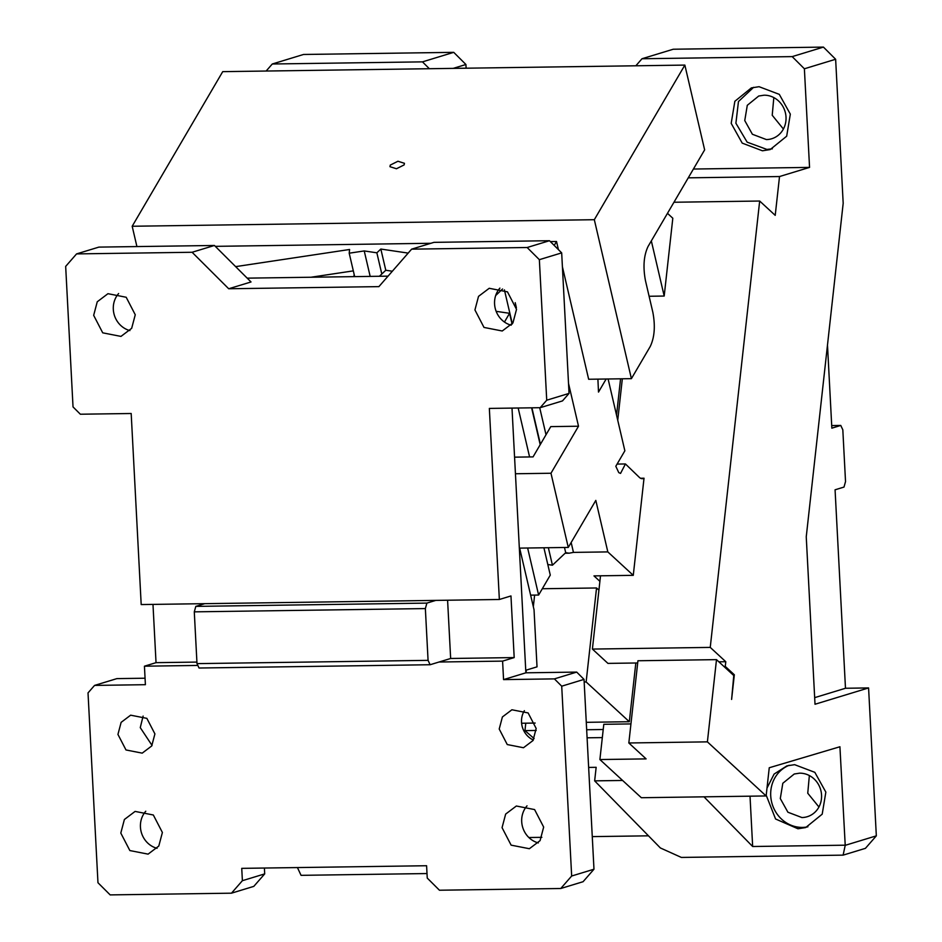 <?xml version="1.0" encoding="UTF-8"?>
<svg xmlns="http://www.w3.org/2000/svg" width="942" height="942" viewBox="0 0 942 942"><rect width="100%" height="100%" fill="white"/><g stroke="black" fill="none" stroke-linecap="round" stroke-linejoin="round"><path stroke-width="1.41" d="M466.113 68.201L465.925 64.503L453.726 52.34L303.524 54.471L272.285 63.997L422.475 61.866L429.352 68.719M823.438 47.1L673.236 49.231L641.997 58.745L792.187 56.614L804.386 68.778L835.636 59.264L823.438 47.1L792.187 56.614M707.395 741.86L628.832 742.979L637.934 660.754L716.497 659.636L707.395 741.86L766.129 795.955L769.249 767.754L839.923 746.759L845.221 845.327L843.114 855.136L865.427 848.342L876.331 835.848L868.583 687.931L815.018 704.251L806.246 536.834L843.184 203.295L835.636 59.264M868.583 687.931L845.48 688.261L835.071 489.793L843.997 487.073L845.527 481.597L842.819 429.823L840.77 425.443L831.845 428.163L827.488 345.019M773.829 97.579L772.216 115.254L783.403 129.03M266.139 71.039L272.285 63.997M453.726 52.34L422.475 61.866M453.208 68.377L465.925 64.503M635.85 65.787L641.997 58.745M876.331 835.848L845.221 845.327M804.386 68.778L809.555 167.393L779.517 176.543L775.219 215.353L759.676 201.035L710.244 647.401L725.787 661.72L725.269 666.418L734.336 674.766L731.604 699.435L733.771 675.544L716.497 659.636M845.48 688.261L814.677 697.645M840.77 425.443L831.704 425.572M764.056 95.201A22.325 20.689 73.1 0 1 785.687 114.194A22.325 20.689 73.1 0 1 771.733 138.745A22.325 20.689 73.1 0 1 766.388 139.569L752.387 134.259L744.757 120.576L747.289 105.304L758.722 96.025L764.056 95.201M809.555 167.393L693.406 169.042M762.443 150.791L742.214 143.125L731.192 123.355L734.854 101.289L751.363 87.9L759.075 86.699L779.305 94.365L790.326 114.135L786.676 136.201L770.156 149.59L762.443 150.791M734.336 674.766L732.958 674.79M723.88 666.43L725.269 666.418M718.864 661.814L725.787 661.72M600.513 575.798L592.4 649.073L710.244 647.401M592.4 649.073L607.943 663.392L637.687 662.968M759.676 201.035L673.966 202.247M622.332 378.79L617.74 420.262M688.261 177.838L779.517 176.543M809.355 775.56L807.753 793.223L818.939 807M704.004 796.838L752.658 846.505L845.08 845.186M622.603 780.459L594.649 780.859L660.366 847.953L681.36 857.432L843.114 855.136M750.02 796.178L752.658 846.505M767 788.089L774.1 774.077L786.9 765.87L794.612 764.668L814.83 772.334L825.851 792.116L822.201 814.171L805.693 827.559L797.968 828.772L775.584 818.998L766.211 795.236M766.129 795.955L641.349 797.721L599.889 759.546L646.106 758.887L628.832 742.979M772.358 148.812L766.906 149.437L747.147 142.16L735.902 123.225L738.457 101.536L753.624 87.312M648.485 835.825L592.271 836.614M541.85 837.332L528.862 837.52M588.644 767.424L596.156 767.318L594.649 780.859M602.327 737.598L587.09 737.81M534.126 738.563L524.953 730.615L525.777 723.185M799.593 773.17A22.325 20.689 73.1 0 1 821.224 792.163A22.325 20.689 73.1 0 1 807.259 816.714A22.325 20.689 73.1 0 1 801.913 817.55L787.912 812.228L780.294 798.545L782.814 783.273L794.247 774.006L799.593 773.17M807.895 826.793A32.252 29.873 73.1 0 1 802.431 827.406A32.252 29.873 73.1 0 1 771.439 801.195A32.252 29.873 73.1 0 1 789.161 765.281M630.94 723.915L603.798 724.304L599.889 759.546M603.221 729.508L586.666 729.744M536.186 730.462L524.953 730.615M667.478 213.328L672.812 218.238L664.192 296.047L651.334 240.905M649.109 296.271L664.192 296.047M620.566 378.814L616.539 415.151M599.901 581.344L593.978 575.892L633.271 575.338L644.022 478.218L640.584 478.265M584.17 681.973L586.136 681.949L629.315 721.713L635.826 662.991M629.315 721.713L586.277 722.326M535.174 723.056L521.609 723.244M310.942 277.242L353.321 270.872M235.653 266.633L349.588 249.489L349.199 253.198L354.145 274.393L353.898 276.642M631.399 378.66L594.32 219.698L132.186 226.257L222.724 71.651L684.858 65.092L704.64 149.872L648.049 246.498C643.763 255.588 642.891 266.939 645.447 280.575L652.865 312.367C655.42 326.003 654.56 337.366 650.263 346.444L631.399 378.66L588.656 379.261L562.398 266.716M644.022 478.218A24.81 9.02 -90.8 0 1 642.303 478.701A24.81 9.02 -90.8 0 1 639.359 477.382L625.441 463.959L620.543 473.414L618.776 472.625L615.809 466.266L624.864 450.806L608.108 378.99M586.136 681.949L596.545 587.973L542.298 588.738M598.924 590.163L596.545 587.973M354.145 274.393L354.663 276.63M349.199 253.198L364.236 250.937L376.859 252.809L380.839 249.053L408.18 253.104M554.214 245.438L556.522 241.505L550.352 241.588M215.294 246.345L430.906 243.283M558.418 249.63L556.522 241.505M132.186 226.257L136.92 246.569M594.32 219.698L684.858 65.092M390.271 165.097L397.948 161.247L404.448 163.307L404.142 164.897L396.464 168.759L389.964 166.687L390.271 165.097M606.153 379.014L598.5 392.084L597.899 379.131M514.567 457.153L533.054 456.894L550.776 426.62L578.506 426.22L568.521 383.382M578.506 426.22L550.976 473.249L515.439 473.755M519.336 548.126L568.273 547.432L550.976 473.249M568.273 547.432L595.815 500.402L607.826 551.906L633.271 575.338M515.215 302.688L516.381 307.693M539.707 407.709L546.019 434.757M571.158 542.51L573.454 552.389L607.826 551.906M380.839 249.053L385.784 270.248L392.355 271.225M504.406 289.877L512.318 323.801M531.912 407.815L540.425 444.306M564.493 547.49L565.706 552.683L569.18 553.189L573.454 552.389M565.706 552.683L565.094 553.248L569.18 553.189M565.094 553.248L552.436 565.212L547.808 564.517M526.013 672.812L526.307 670.103M533.325 606.719L534.62 595.097M364.236 250.937L370.171 276.406M376.859 252.809L381.804 274.004L385.784 270.248M625.441 463.959L617.081 464.076M502.569 289.006L495.68 295.517M381.804 274.004L379.39 276.277M552.436 565.212L548.362 547.714M152.981 604.399L156.031 662.662L144.432 666.194L145.398 684.693L94.565 685.411L116.879 678.617L145.056 678.216M196.996 663.627L428.068 660.354L430.117 664.734L199.045 668.019L196.996 663.627L194.287 611.853L195.818 606.389L204.744 603.669L141.194 604.564L131.185 413.503L80.353 414.221L73.029 406.92L65.669 266.398L76.573 253.904L192.109 252.268L228.706 288.758L251.019 281.964L214.423 245.473L98.886 247.11L76.573 253.904M264.702 873.893L242.388 880.688L231.473 893.181L253.798 886.375L264.702 873.893L264.396 868.041M143.113 716.085L140.264 727.624L152.051 745.428M571.664 876.013L561.715 686.188L584.028 679.382L593.978 869.219L571.664 876.013L560.749 888.506L439.443 890.225L427.244 878.062L426.596 865.733L241.741 868.359L242.388 880.688M430.117 664.734L439.043 662.014L502.592 661.119L503.558 679.606L554.391 678.888L561.715 686.188M197.844 665.441L144.432 666.194M231.473 893.181L110.167 894.9L97.968 882.736L88.018 692.9L94.565 685.411M536.175 728.484L532.984 740.553L523.481 747.736L507.255 744.557L499.213 729.014L502.404 716.956L511.906 709.773L528.132 712.941L536.175 728.484M154.912 733.9L151.721 745.958L142.207 753.141L125.992 749.962L117.938 734.419L121.129 722.361L130.644 715.178L146.858 718.357L154.912 733.9M543.664 827.076L540.072 840.641L529.369 848.718L511.129 845.151L502.062 827.665L505.654 814.088L516.357 806.011L534.597 809.578L543.664 827.076M120.8 833.069L129.855 850.555L148.094 854.135L158.798 846.046L162.389 832.481L153.334 814.995L135.095 811.415L124.391 819.493L120.8 833.069M156.031 662.662L196.925 662.085M204.744 603.669L499.354 599.489L489.345 408.416L540.178 407.698L562.492 400.903L569.039 393.403L546.725 400.209L540.178 407.698M546.725 400.209L539.354 259.674L561.679 252.88L569.039 393.403M228.706 288.758L378.896 286.627L411.619 249.159L527.155 247.51L539.354 259.674M516.522 309.341L512.931 322.918L502.239 330.995L484 327.427L474.933 309.942L478.524 296.365L489.216 288.287L507.467 291.855L516.522 309.341M135.259 314.758L131.668 328.322L120.976 336.4L102.725 332.832L93.67 315.346L97.25 301.781L107.953 293.692L126.193 297.26L135.259 314.758M297.436 867.57L301.063 875.342L427.009 873.552M192.109 252.268L214.423 245.473M388.045 276.147L247.204 278.149M584.028 679.382L576.704 672.093L554.391 678.888M512.001 408.098L525.871 672.812L576.704 672.093M525.871 672.812L503.558 679.606M502.592 661.119L514.191 657.587L510.964 595.945L499.354 599.489M439.043 662.014L450.653 658.482L514.191 657.587M560.749 888.506L583.074 881.712L593.978 869.219M524.388 710.68A19.841 18.381 -106.9 0 0 521.527 722.22A19.841 18.381 -106.9 0 0 533.325 740.023M527.037 805.834A22.325 20.689 -106.9 0 0 521.703 821.683A22.325 20.689 -106.9 0 0 538.329 842.913M145.763 811.239A22.325 20.689 -106.9 0 0 140.44 827.088A22.325 20.689 -106.9 0 0 157.067 848.318M561.679 252.88L549.48 240.716L527.155 247.51M411.619 249.159L433.944 242.353L549.48 240.716M499.896 288.111A22.325 20.689 -106.9 0 0 494.574 303.948A22.325 20.689 -106.9 0 0 511.2 325.19M118.633 293.515A22.325 20.689 -106.9 0 0 113.311 309.365A22.325 20.689 -106.9 0 0 129.925 330.595M525.742 670.268L537.022 666.842L534.032 609.709L519.654 548.126M504.453 322.046L509.563 313.309L496.151 311.331M447.591 600.219L450.653 658.482M540.202 444.683L531.606 407.815M512.083 324.107L509.563 313.309M529.581 456.941L518.171 408.016M543.899 547.773L550.281 575.115L538.612 595.038L530.629 595.144M527.638 548.008L538.612 595.038M195.818 606.389L426.891 603.104L435.816 600.384M194.287 611.853L425.36 608.579L426.891 603.104M428.068 660.354L425.36 608.579"/></g></svg>
